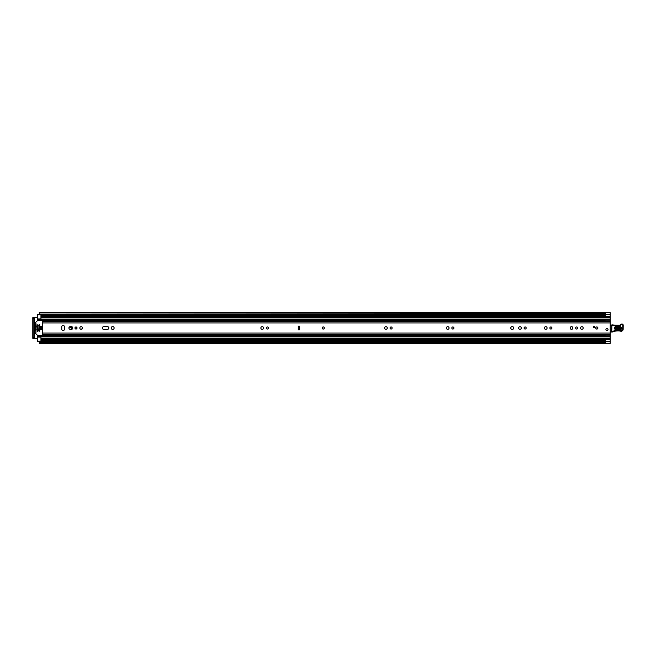 <?xml version="1.0" encoding="UTF-8"?>
<svg xmlns="http://www.w3.org/2000/svg" width="656" height="656" viewBox="0 0 656 656"><rect width="100%" height="100%" fill="white"/><g stroke="black" fill="none" stroke-linecap="round" stroke-linejoin="round"><path stroke-width="0.98" d="M39.294 341.948L39.294 341.325L605.267 341.325L605.267 343.465L39.294 343.465L39.294 341.948M39.294 314.052L605.267 313.666L605.267 314.56L39.294 314.56L39.294 314.052M605.349 312.699L610.219 312.699L605.349 312.707L605.349 316.635L610.219 316.635L610.219 343.334L605.267 343.334M605.267 312.666L610.219 312.666L610.219 316.897M40.959 339.103L610.219 339.365L605.349 339.365L605.349 343.301L610.219 343.293L605.349 343.293M37.31 338.348L34.465 338.348L34.465 317.652L37.31 317.652M36.293 326.729A1.337 1.337 0 0 0 35.547 327.344M35.547 328.656A1.337 1.337 0 0 0 36.293 329.271M605.267 314.56L39.294 314.56M605.267 313.666L605.267 312.535L39.294 312.535L39.294 313.666M34.465 317.652L32.8 317.652L33.858 317.652L33.858 318.463L32.8 318.463L32.8 317.652M32.8 338.348L32.8 337.537L33.858 337.537L33.858 338.348L32.8 338.348L34.465 338.348M32.8 337.537L32.8 318.463M33.858 337.537L33.858 318.463M323.252 326.942A1.058 1.058 0 0 0 322.203 328A1.058 1.058 0 0 0 323.252 329.058A1.058 1.058 0 0 0 324.31 328A1.058 1.058 0 0 0 323.252 326.942M63.083 330.575A1.337 1.337 0 0 0 64.427 329.238L64.427 326.762A1.337 1.337 0 0 0 63.083 325.425A1.337 1.337 0 0 0 61.746 326.762L61.746 329.238A1.337 1.337 0 0 0 63.083 330.575M75.989 326.967A1.033 1.033 0 0 0 74.956 328A1.033 1.033 0 0 0 75.989 329.033A1.033 1.033 0 0 0 77.031 328A1.033 1.033 0 0 0 75.989 326.967M81.147 326.663A1.337 1.337 0 0 0 79.811 328A1.337 1.337 0 0 0 81.147 329.337A1.337 1.337 0 0 0 82.492 328A1.337 1.337 0 0 0 81.147 326.663M112.693 326.557A1.443 1.443 0 0 0 111.249 328A1.443 1.443 0 0 0 112.693 329.443A1.443 1.443 0 0 0 114.136 328A1.443 1.443 0 0 0 112.693 326.557M267.353 326.967A1.033 1.033 0 0 0 266.32 328A1.033 1.033 0 0 0 267.353 329.033A1.033 1.033 0 0 0 268.394 328A1.033 1.033 0 0 0 267.353 326.967M262.203 326.663A1.337 1.337 0 0 0 260.858 328A1.337 1.337 0 0 0 262.203 329.337A1.337 1.337 0 0 0 263.54 328A1.337 1.337 0 0 0 262.203 326.663M391.091 326.967A1.033 1.033 0 0 0 390.058 328A1.033 1.033 0 0 0 391.091 329.033A1.033 1.033 0 0 0 392.124 328A1.033 1.033 0 0 0 391.091 326.967M385.933 326.663A1.337 1.337 0 0 0 384.596 328A1.337 1.337 0 0 0 385.933 329.337A1.337 1.337 0 0 0 387.278 328A1.337 1.337 0 0 0 385.933 326.663M452.878 326.967A1.033 1.033 0 0 0 451.836 328A1.033 1.033 0 0 0 452.878 329.033A1.033 1.033 0 0 0 453.911 328A1.033 1.033 0 0 0 452.878 326.967M447.72 326.663A1.337 1.337 0 0 0 446.383 328A1.337 1.337 0 0 0 447.72 329.337A1.337 1.337 0 0 0 449.057 328A1.337 1.337 0 0 0 447.72 326.663M525.136 326.967A1.033 1.033 0 0 0 524.095 328A1.033 1.033 0 0 0 525.136 329.033A1.033 1.033 0 0 0 526.169 328A1.033 1.033 0 0 0 525.136 326.967M519.978 326.663A1.337 1.337 0 0 0 518.642 328A1.337 1.337 0 0 0 519.978 329.337A1.337 1.337 0 0 0 521.315 328A1.337 1.337 0 0 0 519.978 326.663M512.221 326.557A1.443 1.443 0 0 0 510.786 328A1.443 1.443 0 0 0 512.221 329.443A1.443 1.443 0 0 0 513.664 328A1.443 1.443 0 0 0 512.221 326.557M550.909 326.967A1.033 1.033 0 0 0 549.876 328A1.033 1.033 0 0 0 550.909 329.033A1.033 1.033 0 0 0 551.95 328A1.033 1.033 0 0 0 550.909 326.967M545.759 326.663A1.337 1.337 0 0 0 544.414 328A1.337 1.337 0 0 0 545.759 329.337A1.337 1.337 0 0 0 547.096 328A1.337 1.337 0 0 0 545.759 326.663M571.532 326.663A1.337 1.337 0 0 0 570.195 328A1.337 1.337 0 0 0 571.532 329.337A1.337 1.337 0 0 0 572.877 328A1.337 1.337 0 0 0 571.532 326.663M576.69 326.967A1.033 1.033 0 0 0 575.656 328A1.033 1.033 0 0 0 576.69 329.033A1.033 1.033 0 0 0 577.723 328A1.033 1.033 0 0 0 576.69 326.967M581.847 326.663A1.337 1.337 0 0 0 580.503 328A1.337 1.337 0 0 0 581.847 329.337A1.337 1.337 0 0 0 583.184 328A1.337 1.337 0 0 0 581.847 326.663M596.821 326.942A1.058 1.058 0 0 0 595.771 328A1.058 1.058 0 0 0 596.821 329.058A1.058 1.058 0 0 0 597.878 328A1.058 1.058 0 0 0 596.821 326.942M606.972 328.566A1.058 1.058 0 0 0 605.914 329.624A1.058 1.058 0 0 0 606.972 330.681A1.058 1.058 0 0 0 608.03 329.624A1.058 1.058 0 0 0 606.972 328.566M299.505 329.886L298.291 329.886L298.291 326.114L299.505 326.114L299.505 329.886M71.422 329.337A1.337 1.337 0 0 0 72.767 328A1.337 1.337 0 0 0 71.422 326.663L70.249 326.663A1.337 1.337 0 0 0 68.913 328A1.337 1.337 0 0 0 70.249 329.337L71.422 329.337M107.477 329.337A1.337 1.337 0 0 0 108.814 328A1.337 1.337 0 0 0 107.477 326.663L103.697 326.663A1.337 1.337 0 0 0 102.361 328A1.337 1.337 0 0 0 103.697 329.337L107.477 329.337M42.378 321.67L42.378 334.33M594.795 327.393L593.377 327.393L593.377 326.581L594.795 326.581L594.795 327.393M610.219 321.67L46.642 321.678M46.642 334.322L610.219 334.33M46.437 334.33L46.437 335.552L42.911 335.552M46.437 321.67L46.437 320.448L42.911 320.448M610.219 325.655A0.812 0.812 0 0 1 610.252 325.663L611.474 326.007M611.392 331.838L610.219 331.862M620.248 327.188L615.787 327.024C614.385 327.68 614.36 328.385 615.705 329.148L620.166 329.312C621.568 328.656 621.593 327.943 620.248 327.188L620.264 326.622C622.323 327.787 622.29 328.869 620.15 329.878L615.689 329.714C613.631 328.549 613.672 327.467 615.804 326.458L620.264 326.622M615.779 327.237L620.24 327.401C621.306 328.008 621.289 328.566 620.174 329.091L615.713 328.927C614.647 328.328 614.672 327.762 615.779 327.237L615.738 328.361L620.199 328.525L620.215 327.967L615.754 327.803M611.49 325.204L619.248 325.269A1.624 1.624 0 0 0 620.551 324.687A1.747 1.747 0 0 1 621.962 324.056L622.109 324.064A1.14 1.14 0 0 1 623.2 325.237L623.159 329.214A2.034 2.034 0 0 1 620.551 331.141L620.248 331.05A23.132 23.132 0 0 0 614.401 331.231A4.059 4.059 0 0 0 613.007 331.723A4.059 4.059 0 0 1 611.843 332.174L611.351 331.764L611.892 325.22L611.761 331.772A3.657 3.657 0 0 0 612.811 331.37A4.469 4.469 0 0 1 614.336 330.829A23.534 23.534 0 0 1 620.33 330.649L620.666 330.755A1.624 1.624 0 0 0 622.757 329.214L622.798 325.228A0.73 0.73 0 0 0 622.093 324.466L621.945 324.466A1.337 1.337 0 0 0 620.863 324.941A2.034 2.034 0 0 1 619.231 325.671L611.909 324.818M611.843 332.174L611.351 331.764M620.551 331.141L620.33 330.649A23.534 23.534 0 0 0 614.336 330.829L614.401 331.231M622.093 324.466L622.109 324.064A1.14 1.14 0 0 1 623.2 325.237L622.798 325.228M621.945 324.466L621.962 324.056A1.747 1.747 0 0 0 620.551 324.687A1.624 1.624 0 0 1 619.248 325.269L619.231 325.671M608.03 329.624A1.058 1.058 0 0 1 606.972 330.681A1.058 1.058 0 0 1 605.914 329.624A1.058 1.058 0 0 1 606.972 328.566A1.058 1.058 0 0 1 608.03 329.624M324.31 328A1.058 1.058 0 0 1 323.252 329.058A1.058 1.058 0 0 1 322.203 328A1.058 1.058 0 0 1 323.252 326.942A1.058 1.058 0 0 1 324.31 328M597.878 328A1.058 1.058 0 0 1 596.821 329.058A1.058 1.058 0 0 1 595.771 328A1.058 1.058 0 0 1 596.821 326.942A1.058 1.058 0 0 1 597.878 328M604.947 321.67L605.021 321.178M40.959 314.675L37.31 314.806L37.31 319.324L40.959 319.324L37.31 319.308L37.31 320.694M66.658 321.67L64.239 320.899L60.245 320.899L60.04 321.67M60.04 334.33L60.245 335.101L64.239 335.101L66.658 334.33M37.31 335.306L37.31 336.692L40.959 336.692L37.31 336.676L37.31 341.194L40.959 341.194L40.959 335.97L605.021 335.97M605.021 334.822L604.947 334.33M37.31 319.743L40.959 320.03L40.959 314.806M37.31 314.806L39.294 314.404M39.294 341.596L37.31 341.194M37.31 320.03L605.021 320.03M37.31 335.97L40.959 335.97L37.31 335.97M610.219 336.011L605.021 336.011L605.021 334.396L610.219 334.404L605.021 334.396M605.021 336.011L610.219 336.282M605.021 335.019L610.219 335.019M605.021 321.604L610.219 321.604L605.021 321.596L605.021 319.718L610.219 319.718M610.219 320.981L605.021 320.981M605.021 319.989L610.219 319.989M41.484 326.278L40.598 326.278L40.598 329.722L41.484 329.722L41.484 326.278M36.088 328.607L35.481 328.812L35.941 332.51L36.088 328.607M42.993 335.306L37.884 335.716L34.465 332.297L34.579 323.416L37.884 320.284L42.993 320.694M35.678 327.393L36.293 327.188L35.941 323.49L35.481 324.039L35.678 327.393M39.54 328.607L38.934 328.812L39.13 331.247L39.745 331.042L39.54 328.607M39.54 324.753L38.934 324.958L39.13 327.393L39.745 327.188L39.54 324.753M37.917 324.753L37.31 324.958L37.507 331.247L38.122 331.042L37.917 324.753M41.484 329.697L41.484 326.303M76.317 327.016A3.042 3.042 0 0 1 76.317 328.984M72.045 326.811A1.829 1.829 0 0 0 72.045 329.189M75.153 328.607A1.829 1.829 0 0 0 75.153 327.393M80.557 329.205L82.131 328.91M39.294 341.44L605.267 341.44M605.349 341.333L610.219 341.333M40.959 315.216L605.349 315.216M40.959 340.784L605.349 340.784M605.267 342.334L39.294 342.334M605.349 314.667L610.219 314.667M42.378 322.924L610.219 322.924M42.378 333.076L610.219 333.076M46.437 334.757L42.993 334.757M46.437 321.243L42.993 321.243M299.505 329.665L298.291 329.665M299.505 326.918L298.291 326.918M298.291 329.082L299.505 329.082M298.291 326.335L299.505 326.335M620.15 329.878L620.199 328.525M615.689 329.714L615.705 329.148M615.787 327.024L615.804 326.458M620.215 327.967L620.24 327.401M615.713 328.927L615.738 328.361M37.31 320.185L605.021 320.185M37.31 335.815L605.021 335.815M37.31 325.401L38.122 325.401M38.934 325.401L39.745 325.401M37.31 330.599L38.122 330.599M38.934 330.599L39.745 330.599M40.959 317.57L610.219 317.57M40.959 319.095L610.219 319.095M40.959 338.43L610.219 338.43M40.959 336.905L610.219 336.905M37.31 336.257L40.959 336.257M605.021 334.724L610.219 334.724M610.219 321.276L605.021 321.276M40.959 337.086L37.31 337.086M37.31 318.914L40.959 318.914M39.294 341.325L605.267 341.325M605.267 314.675L39.294 314.675M40.959 316.635L610.219 316.635L40.959 316.635M40.959 339.365L610.219 339.365M69.889 326.713L71.643 327.656M69.372 326.983L71.619 328.197"/></g></svg>
